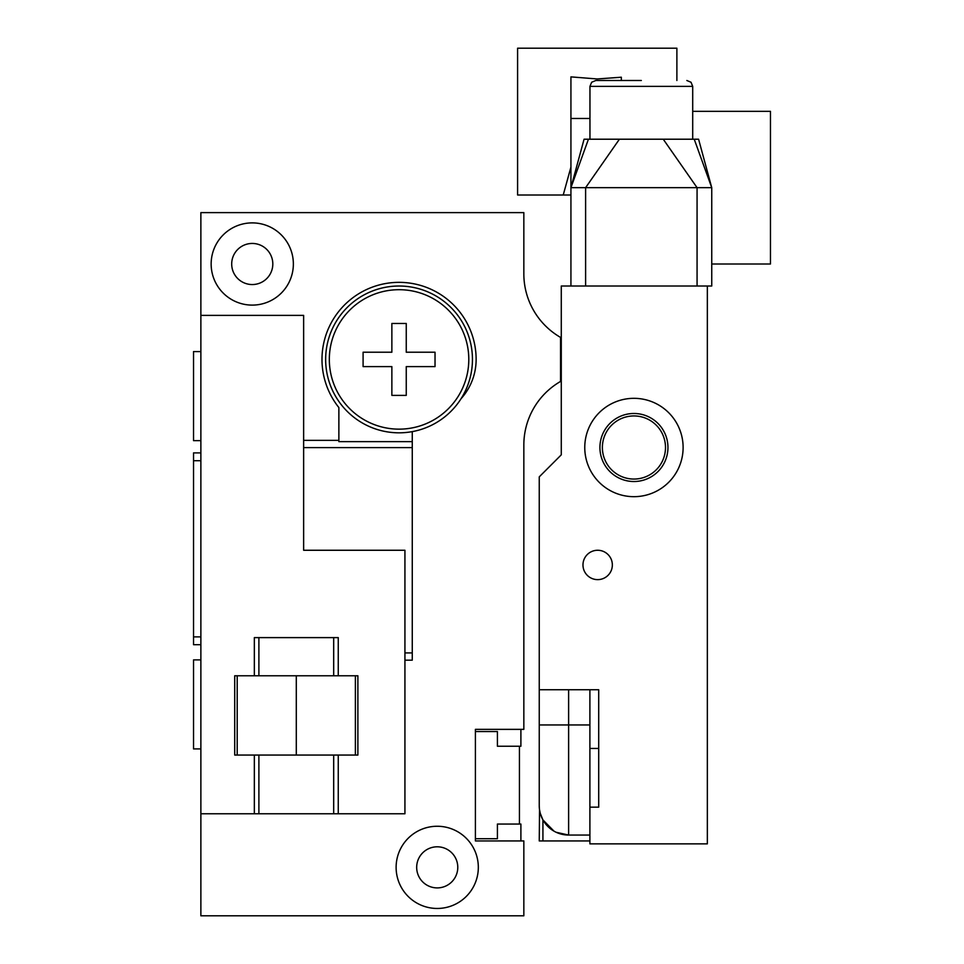 <?xml version="1.0" encoding="UTF-8"?>
<svg xmlns="http://www.w3.org/2000/svg" width="964" height="964" viewBox="0 0 964 964"><rect width="100%" height="100%" fill="white"/><g stroke="black" fill="none" stroke-linecap="round" stroke-linejoin="round"><path stroke-width="1.45" d="M523.838 273.836L523.838 212.622L200.874 212.622L200.874 915.8L523.838 915.8L523.838 840.933L475.397 840.933L475.397 729.362L523.838 729.362L523.838 445.007A73.397 73.397 0 0 1 560.542 381.443L560.542 337.4A73.397 73.397 0 0 1 523.838 273.836A73.397 73.397 0 0 0 527.356 296.297M200.874 452.899L193.535 452.899L193.535 636.879L200.874 636.879M193.535 636.879L193.535 644.699L200.874 644.699M193.535 460.72L200.874 460.72M412.267 431.619L412.267 660.171L404.928 660.171M399.06 432.824A73.397 73.397 0 0 0 472.456 359.415A73.397 73.397 0 0 0 399.06 286.019A73.397 73.397 0 0 0 325.651 359.415A73.397 73.397 0 0 0 399.06 432.824M412.267 441.633L338.87 441.633L338.87 407.555A77.072 77.072 0 0 1 373.55 286.694A77.072 77.072 0 0 1 476.132 359.415A58.72 58.72 0 0 1 461.081 398.674M303.636 440.355L338.87 440.355M293.357 264.003A41.103 41.103 0 0 0 252.255 222.889A41.103 41.103 0 0 0 211.152 264.003A41.103 41.103 0 0 0 252.255 305.106A41.103 41.103 0 0 0 293.357 264.003M272.812 264.003A20.557 20.557 0 0 1 252.255 284.549A20.557 20.557 0 0 1 231.697 264.003A20.557 20.557 0 0 1 252.255 243.446A20.557 20.557 0 0 1 272.812 264.003M478.325 867.359A41.103 41.103 0 0 0 437.222 826.256A41.103 41.103 0 0 0 396.12 867.359A41.103 41.103 0 0 0 437.222 908.462A41.103 41.103 0 0 0 478.325 867.359M457.779 867.359A20.557 20.557 0 0 1 437.222 887.904A20.557 20.557 0 0 1 416.677 867.359A20.557 20.557 0 0 1 437.222 846.802A20.557 20.557 0 0 1 457.779 867.359M527.356 422.545A73.397 73.397 0 0 0 523.838 445.007M475.397 731.568L497.412 731.568L497.412 746.244L520.897 746.244L520.897 729.362M520.897 840.933L520.897 824.051L497.412 824.051L497.412 838.728L475.397 838.728M519.439 746.244L519.439 824.051M200.874 813.773L254.339 813.773L254.339 755.053L234.71 755.053L234.71 675.776L254.339 675.776L254.339 637.614L338.256 637.614L338.256 675.776L357.885 675.776L357.885 755.053L254.339 755.053M200.874 315.385L303.636 315.385L303.636 550.263L404.928 550.263L404.928 813.773L254.339 813.773M338.256 813.773L338.256 755.053M338.256 675.776L254.339 675.776M237.204 675.776L237.204 755.053M355.379 675.776L355.379 755.053M296.297 675.776L296.297 755.053M399.06 429.149A69.733 69.733 0 0 1 329.327 359.415A69.733 69.733 0 0 1 399.06 289.694A69.733 69.733 0 0 1 468.793 359.415A69.733 69.733 0 0 1 399.06 429.149M200.874 748.92L193.535 748.92L193.535 659.882L200.874 659.882M200.874 351.595L193.535 351.595L193.535 440.644L200.874 440.644M589.956 118.476L570.929 118.476L570.929 187.667L711.745 187.667L711.745 286.019L707.347 286.019L707.347 843.861L589.896 843.861L589.896 807.169L598.704 807.169L589.896 807.169L589.896 748.45L598.704 748.45M589.896 748.45L589.896 689.73L598.704 689.73L598.704 807.169M539.358 808.169L539.25 805.699A29.366 29.366 0 0 0 568.615 835.053L568.615 724.952L539.25 724.952L539.25 805.699L539.25 689.73L598.704 689.73M707.347 286.019L561.277 286.019L561.277 454.839L539.25 476.867L539.25 689.73M541.479 816.918L540.575 814.399M540.322 813.556L539.539 809.832M556.108 832.269L568.615 835.053L589.896 835.053M540.31 813.52L542.925 819.918L542.925 840.933L539.25 840.933L589.896 840.933M539.25 840.933L539.539 809.784M542.925 819.918L554.023 831.173M561.277 381.443L560.542 381.443M561.277 337.4L560.542 337.4M570.929 187.667L588.438 139.214L584.076 139.214L570.929 187.667L570.929 286.019M570.929 118.476L570.929 76.879L597.234 78.964L621.334 77.216L621.334 80.494M570.929 176.195L570.929 185.57M692.706 111.33L770.465 111.33L770.465 264.003L711.745 264.003M641.337 80.494L595.824 80.494L641.337 80.494M570.929 195.005L517.596 195.005L517.596 48.2L676.885 48.2L676.885 80.494M563.229 195.005L570.929 167.085M694.225 139.214L698.587 139.214L711.745 187.667L694.225 139.214L588.438 139.214M597.668 579.629A14.677 14.677 0 0 0 612.345 564.94A14.677 14.677 0 0 0 597.668 550.263A14.677 14.677 0 0 0 582.979 564.94A14.677 14.677 0 0 0 597.668 579.629M683.115 447.501A49.176 49.176 0 0 0 633.938 398.325A49.176 49.176 0 0 0 584.762 447.501A49.176 49.176 0 0 0 633.938 496.677A49.176 49.176 0 0 0 683.115 447.501M665.497 447.501A31.559 31.559 0 0 1 633.938 479.06A31.559 31.559 0 0 1 602.38 447.501A31.559 31.559 0 0 1 633.938 415.942A31.559 31.559 0 0 1 665.497 447.501M406.254 395.385L391.866 395.385L391.866 366.609L363.091 366.609L363.091 352.222L391.866 352.222L391.866 323.458L406.254 323.458L406.254 352.222L435.029 352.222L435.029 366.609L406.254 366.609L406.254 395.385M412.267 447.597L303.636 447.597M412.267 652.929L404.928 652.929M333.689 813.773L333.689 755.053M333.689 675.776L333.689 637.614M258.894 813.773L258.894 755.053M258.894 675.776L258.894 637.614M589.896 724.952L568.615 724.952L568.615 689.73M560.542 362.235L561.277 362.235M560.542 356.608L561.277 356.608M697.068 286.019L697.068 187.667L663.244 139.214M619.418 139.214L585.606 187.667L585.606 286.019M589.956 139.214L589.956 86.374L692.706 86.374L691.019 82.253L686.838 80.494L691.019 82.253L692.706 86.374L692.706 139.214M667.956 447.501A34.017 34.017 0 0 1 633.938 481.518A34.017 34.017 0 0 1 599.921 447.501A34.017 34.017 0 0 1 633.938 413.484A34.017 34.017 0 0 1 667.956 447.501M589.956 86.374L591.643 82.253L595.824 80.494"/></g></svg>
